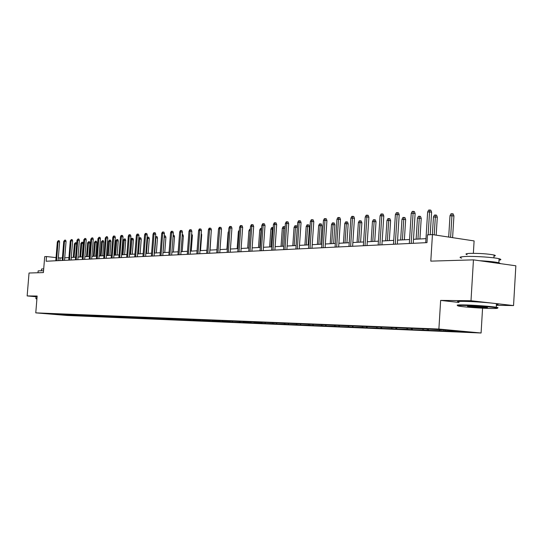 <?xml version="1.0" encoding="UTF-8"?>
<svg xmlns="http://www.w3.org/2000/svg" width="543" height="543" viewBox="0 0 543 543"><rect width="100%" height="100%" fill="white"/><g stroke="black" fill="none" stroke-linecap="round" stroke-linejoin="round"><path stroke-width="0.81" d="M496.37 305.309L513.549 305.566L470.998 300.734L440.644 300.408L438.887 329.051L35.77 312.863L37.148 296.037L27.15 295.928L36.035 296.736M27.15 295.928L29.037 273.014L43.399 272.593L44.702 256.649L46.508 256.547L46.128 261.244L426.981 242.633L427.47 234.875L432.445 234.596L430.796 261.129L473.448 259.866L515.85 265.792L513.549 305.566M470.998 300.734L473.448 259.866M473.36 253.323L474.107 240.922L432.445 234.596M482.564 308.18L481.091 333.002L67.128 315.463L35.77 312.863M444.676 329.934L445.28 330.891L449.013 331.237L443.611 331.013L443.679 329.893M66.45 314.411L66.972 315.089L50.553 313.725L423.588 328.875L446.875 330.029L464.862 331.712L445.28 330.891M438.887 329.051L481.091 333.002M439.287 329.716L439.884 330.667L443.611 331.013M439.884 330.667L427.124 330.32L427.192 329.214M422.698 328.841L423.425 329.981L427.124 330.32M423.425 329.981L411.187 329.649L411.255 328.569M406.788 328.196L407.508 329.316L411.187 329.649M407.508 329.316L395.766 329.004L395.833 327.945M391.408 327.578L392.114 328.671L395.766 329.004M392.114 328.671L380.833 328.379L380.901 327.334M376.53 327.001L377.209 328.047L380.833 328.379M377.209 328.047L366.376 327.768L366.444 326.743M362.12 326.445L362.778 327.443L366.376 327.768M362.778 327.443L352.366 327.185L352.434 326.173M348.151 325.895L348.789 326.859L352.366 327.185M348.789 326.859L338.784 326.614L338.846 325.617M334.617 325.366L335.235 326.295L338.784 326.614M335.235 326.295L325.603 326.058L325.671 325.081M321.483 324.857L322.087 325.746L325.603 326.058M322.087 325.746L312.822 325.522L312.877 324.653M308.743 324.354L309.327 325.209L312.822 325.522M309.327 325.209L300.408 324.999L300.455 324.252M296.376 323.866L296.94 324.694L300.408 324.999M296.94 324.694L288.353 324.497L288.394 323.866M284.362 323.39L284.912 324.191L288.353 324.497M284.912 324.191L276.638 324.001L276.672 323.485M272.674 322.915L273.224 323.703L276.638 324.001M273.224 323.703L265.249 323.526L265.276 323.112M261.319 322.454L261.862 323.228L265.249 323.526M261.862 323.228L254.199 322.739M250.275 321.999L250.812 322.766L254.178 323.065M250.812 322.766L243.42 322.379M239.531 321.565L240.067 322.318L243.407 322.61M240.067 322.318L232.92 322.169L232.397 321.273M229.078 321.137L229.608 321.884L232.92 322.169M229.608 321.884L222.725 321.599M218.904 320.716L219.433 321.456L222.718 321.741M219.433 321.456L212.788 321.184M208.994 320.316L209.517 321.042L212.775 321.327M209.517 321.042L203.102 320.784M199.342 319.922L199.858 320.641L203.096 320.92M199.858 320.641L193.668 320.39M189.935 319.535L190.444 320.248L193.654 320.519M190.444 320.248L184.471 320.01M180.765 319.162L181.274 319.861L184.457 320.139M181.274 319.861L175.498 319.637M171.819 318.795L172.328 319.488L175.491 319.759M172.328 319.488L166.749 319.27M163.097 318.442L163.599 319.128L166.735 319.393M163.599 319.128L158.21 318.917M154.585 318.096L155.088 318.768L158.196 319.033M155.088 318.768L149.875 318.571M146.277 317.757L146.773 318.422L149.861 318.687M146.773 318.422L141.737 318.232M138.173 317.424L138.662 318.083L141.723 318.341M138.662 318.083L133.788 317.899M130.252 317.098L130.734 317.75L133.782 318.008M130.734 317.75L126.024 317.58M122.514 316.786L122.996 317.431L126.017 317.682M122.996 317.431L118.435 317.261M114.953 316.474L115.435 317.112L118.428 317.363M115.435 317.112L111.023 316.956M107.562 316.175L108.037 316.807L111.016 317.058M108.037 316.807L103.774 316.657M100.34 315.877L100.815 316.501L103.767 316.752M100.815 316.501L96.681 316.359M93.281 315.592L93.742 316.209L96.674 316.454M93.742 316.209L89.751 316.074M86.371 315.307L86.832 315.917L89.738 316.162M86.832 315.917L82.964 315.788M79.611 315.035L80.072 315.639L82.957 315.877M80.072 315.639L76.325 315.51M73.088 314.675L73.448 315.361L76.319 315.598M73.448 315.361L69.823 315.239M66.972 315.089L69.816 315.327M428.04 329.255L428.637 330.198M411.961 328.603L412.551 329.526M396.404 327.965L396.994 328.875M381.349 327.354L381.933 328.243M366.776 326.757L367.353 327.639M352.651 326.18L353.228 327.049M338.968 325.624L339.538 326.472M325.691 325.081L326.255 325.922M312.816 324.551L313.372 325.379M300.313 324.042L300.87 324.857M288.177 323.547L288.727 324.354M276.387 323.065L276.93 323.859M264.923 322.596L265.466 323.384M253.785 322.142L254.321 322.915M242.945 321.7L243.481 322.461M222.135 320.852L222.664 321.592M212.143 320.445L212.666 321.178M202.41 320.044L202.926 320.77M192.921 319.657L193.437 320.37M183.677 319.284L184.186 319.983M174.663 318.911L175.172 319.61M157.389 318.089L157.789 318.884M165.873 318.551L166.375 319.243M148.836 317.743L149.413 318.531M140.671 317.424L141.241 318.191M132.702 317.112L133.252 317.859M124.917 316.807L125.453 317.533M117.308 316.508L117.838 317.214M109.876 316.216L110.392 316.902M102.607 315.931L103.109 316.596M95.5 315.653L95.996 316.304M88.55 315.374L89.032 316.012M81.749 315.11L82.224 315.727M75.097 314.845L75.558 315.449M68.581 314.58L69.036 315.178M62.404 257.939L58.325 257.864M56.058 257.613L46.508 256.547M425.97 238.649L413.501 239.314M409.578 239.517L397.578 240.155M393.736 240.359L382.184 240.977M378.417 241.173L367.285 241.764M363.586 241.961L352.862 242.531M349.23 242.721L338.893 243.271M335.33 243.461L325.352 243.99M321.85 244.174L312.225 244.683M308.784 244.866L299.492 245.361M296.111 245.538L287.132 246.02M283.806 246.189L275.131 246.651M271.867 246.827L263.477 247.269M260.26 247.445L252.149 247.873M248.986 248.042L241.14 248.456M238.024 248.619L230.429 249.027M227.368 249.189L220.01 249.576M216.996 249.739L209.869 250.113M206.903 250.275L200 250.642M197.075 250.791L190.383 251.151M187.505 251.3L181.016 251.647M178.179 251.796L171.887 252.128M169.09 252.278L162.988 252.604M160.226 252.746L154.307 253.065M151.585 253.208L145.836 253.513M143.155 253.656L137.576 253.948M134.929 254.09L129.506 254.382M126.899 254.518L121.632 254.796M119.053 254.932L113.942 255.203M111.396 255.339L106.421 255.604M103.917 255.739L99.077 255.991M96.6 256.126L91.903 256.371M89.452 256.506L84.884 256.744M82.468 256.873L78.016 257.111M75.633 257.239L71.303 257.463M68.947 257.592L64.732 257.816M59.893 260.572L60.097 258.061M59.574 314.214L59.784 314.791M440.644 300.408L458.964 302.451M58.101 260.66L59.615 241.968L58.067 241.784L56.533 260.735M57.334 241.845L58.345 240.617L58.067 241.784L57.334 241.845L55.8 260.776M58.345 240.617L59.207 240.719L59.615 241.968M74.377 243.882L75.396 242.667L76.237 242.769L76.644 244.004L74.377 243.882L73.291 257.362M75.396 242.667L74.038 257.321M76.644 244.004L75.586 257.239M36.924 298.772L36.157 298.881L36.904 299.017M35.879 298.575L36.944 298.48M37.996 272.749L38.153 270.876L43.549 270.733M41.417 270.652L41.546 269.016L43.705 268.833M35.886 298.501L36.048 296.559L37.114 296.451M463.389 305.424C457.403 305.363 456.079 305.628 459.398 306.218C464.557 307.107 481.994 308.356 491.32 308.499C497.422 308.58 498.976 308.336 495.99 307.759C491.198 306.863 472.641 305.533 463.389 305.424M458.02 305.546C455.944 305.057 457.62 304.84 463.07 304.901C472.403 305.01 491.069 306.333 496.261 307.257L496.478 307.29C498.338 307.63 498.549 307.861 497.103 307.99M470.462 306.204L486.514 307.338C488.266 307.643 487.566 307.779 484.431 307.738L468.229 306.564C466.81 306.293 467.557 306.171 470.462 306.204M469.233 306.198L485.781 307.229M461.645 258.163C458.55 257.287 459.996 256.724 465.989 256.466C475.335 256.092 493.954 257.375 499.105 258.739C501.488 259.357 501.454 259.839 499.017 260.185M467.102 254.647C464.856 253.995 465.908 253.567 470.265 253.371C479.74 253.269 487.675 253.812 494.076 255.006C495.766 255.454 495.745 255.814 494.008 256.079M458.978 302.22C455.855 301.616 457.287 301.331 463.281 301.365C472.62 301.44 491.279 302.756 496.465 303.713C498.861 304.141 498.847 304.426 496.417 304.548M479.51 260.708C488.422 261.197 494.87 261.882 498.868 262.751L500.592 263.66M64.529 260.348L66.056 241.452L64.495 241.268L62.947 260.423M63.748 241.33L64.773 240.087L64.495 241.268L63.748 241.33L62.201 260.464M64.773 240.087L65.642 240.189L66.056 241.452M71.099 260.022L72.633 240.929L71.065 240.739L69.504 260.104M70.298 240.8L71.343 239.544L71.065 240.739L70.298 240.8L68.744 260.138M71.343 239.544L72.212 239.653L72.633 240.929M80.914 243.393L81.945 242.164L82.794 242.266L83.208 243.515L80.914 243.393L79.821 257.015M81.945 242.164L80.588 256.975M83.208 243.515L82.142 256.893M87.593 242.891L88.638 241.649L89.5 241.75L89.914 243.02L87.593 242.891L86.493 256.663M88.638 241.649L87.274 256.622M89.914 243.02L88.842 256.534M77.812 259.697L79.353 240.393L77.771 240.196L76.203 259.778M76.991 240.257L78.049 238.988L77.771 240.196L76.991 240.257L75.423 259.812M78.049 238.988L78.932 239.096L79.353 240.393M94.414 242.382L95.48 241.119L96.342 241.228L96.769 242.511L94.414 242.382L93.315 256.296M95.48 241.119L94.109 256.255M96.769 242.511L95.683 256.174M84.674 259.364L86.228 239.843L84.633 239.646L83.059 259.439M83.832 239.707L84.912 238.425L84.633 239.646L83.832 239.707L82.258 259.479M84.912 238.425L85.801 238.533L86.228 239.843M101.392 241.859L102.471 240.583L103.34 240.692L103.767 241.988L101.392 241.859L100.279 255.929M102.471 240.583L101.093 255.889M103.767 241.988L102.681 255.801M91.692 259.018L93.26 239.28L91.652 239.083L90.063 259.099M90.83 239.144L91.93 237.848L91.652 239.083L90.83 239.144L89.242 259.14M91.93 237.848L92.819 237.956L93.26 239.28M108.519 241.323L109.618 240.033L110.494 240.142L110.928 241.452L108.519 241.323L107.405 255.549M109.618 240.033L108.233 255.509M110.928 241.452L109.835 255.42M98.867 258.672L100.441 238.703L98.826 238.499L97.224 258.746M97.991 238.567L99.104 237.257L98.826 238.499L97.991 238.567L96.389 258.787M99.104 237.257L100 237.366L100.441 238.703M115.808 240.773L116.928 239.477L117.811 239.585L118.252 240.909L115.808 240.773L114.688 255.162M116.928 239.477L115.537 255.122M118.252 240.909L117.152 255.034M106.211 258.312L107.799 238.112L106.17 237.909L104.555 258.393M105.308 237.977L106.442 236.653L106.17 237.909L105.308 237.977L103.699 258.434M106.442 236.653L107.351 236.762L107.799 238.112M123.268 240.216L124.401 238.9L125.29 239.008L125.738 240.352L123.268 240.216L122.134 254.769M124.401 238.9L123.003 254.721M125.738 240.352L124.632 254.64M113.725 257.945L115.32 237.515L113.677 237.305L112.055 258.027M112.801 237.379L113.467 236.069L113.955 236.029L113.677 237.305L112.801 237.379L111.179 258.068M113.955 236.029L114.865 236.144L115.32 237.515M130.897 239.646L131.555 238.35L132.051 238.316L132.947 238.425L133.402 239.782L130.897 239.646L129.757 254.368M132.051 238.316L130.646 254.321M133.402 239.782L132.282 254.233M121.415 257.565L123.023 236.897L121.367 236.687L119.731 257.647M120.471 236.762L121.143 235.438L121.639 235.397L121.367 236.687L120.471 236.762L118.842 257.694M121.639 235.397L122.562 235.513L123.023 236.897M138.723 239.015L139.368 237.753L139.877 237.712L140.78 237.827L141.241 239.198L139.612 238.988L138.465 253.9M139.877 237.712L139.612 238.988L138.723 239.056M141.241 239.198L140.114 253.819M129.288 257.178L130.911 236.266L129.241 236.056L127.598 257.267M128.324 236.124L129.003 234.786L129.512 234.746L129.241 236.056L128.324 236.124L126.682 257.307M129.512 234.746L130.442 234.868L130.911 236.266M147.044 237.773L147.37 237.135L148.796 237.21L149.264 238.601L147.628 238.391L146.474 253.479M147.886 237.094L147.628 238.391L146.99 238.438M149.264 238.601L148.137 253.391M137.359 256.785L138.988 235.621L137.304 235.404L135.648 256.873M136.361 235.479L137.053 234.128L137.576 234.081L137.304 235.404L136.361 235.479L134.712 256.914M137.576 234.081L138.513 234.203L138.988 235.621M155.569 236.504L157.008 236.585L157.484 237.983L155.834 237.773L154.667 253.045M156.092 236.463L155.468 237.8M157.484 237.983L156.343 252.957M145.619 256.384L147.262 234.956L145.565 234.739L143.895 256.466M144.601 234.814L145.3 233.449L145.836 233.402L145.565 234.739L144.601 234.814L142.938 256.513M145.836 233.402L146.773 233.524L147.262 234.956M164.257 235.838L165.418 235.94L165.9 237.359L164.237 237.142L163.063 252.597M164.495 235.818L164.156 237.148M165.9 237.359L164.753 252.509M154.083 255.97L155.739 234.277L154.029 234.053L152.352 256.052M153.038 234.135L153.75 232.75L154.293 232.703L154.029 234.053L153.038 234.135L151.361 256.106M154.293 232.703L155.244 232.825L155.739 234.277M173.163 235.167L174.031 235.282L174.52 236.714L173.366 252.054M174.52 236.714L173.061 236.531M162.764 255.543L164.427 233.585L162.703 233.361L161.013 255.631M161.692 233.442L162.411 232.037L162.975 231.99L162.703 233.361L161.692 233.442L160.002 255.678M162.975 231.99L163.925 232.112L164.427 233.585M182.299 234.528L182.855 234.603L183.358 236.062L182.197 251.585M183.358 236.062L182.197 235.906M171.663 255.108L173.339 232.872L171.602 232.642L169.905 255.196M170.563 232.723L171.289 231.304L171.866 231.257L171.602 232.642L170.563 232.723L168.866 255.251M171.866 231.257L172.83 231.386L173.339 232.872M191.672 233.884L192.412 235.384L191.245 251.104M192.412 235.384L191.564 235.275M180.792 254.667L182.475 232.139L180.724 231.909L179.014 254.748M179.665 231.99L180.398 230.551L180.989 230.504L180.724 231.909L179.665 231.99L177.955 254.803M180.989 230.504L181.959 230.632L182.475 232.139M201.27 233.442L201.697 234.691L200.523 250.608M201.697 234.691L201.181 234.624M190.159 254.205L191.855 231.386L190.091 231.155L188.367 254.294M188.998 231.243L189.745 229.784L190.349 229.73L190.091 231.155L188.998 231.243L187.274 254.348M190.349 229.73L191.333 229.865L191.855 231.386M211.084 233.578L210.046 250.106M199.77 253.737L201.48 230.619L199.702 230.381L197.964 253.825M198.582 230.47L199.335 228.99L199.96 228.942L199.702 230.381L198.582 230.47L196.844 253.88M199.96 228.942L200.944 229.071L201.48 230.619M218.211 233.096L216.908 249.739M209.639 253.255L211.363 229.832L209.571 229.587L207.82 253.343M208.417 229.675L209.184 228.182L209.822 228.128L209.571 229.587L208.417 229.675L206.673 253.398M209.822 228.128L210.82 228.264L211.363 229.832M228.589 232.323L228.114 232.356L226.893 249.21M228.114 232.356L228.664 231.277M219.779 252.76L221.51 229.017L219.705 228.766L217.947 252.848M218.517 228.861L219.297 227.347L219.956 227.293L219.705 228.766L218.517 228.861L216.766 252.909M219.956 227.293L220.96 227.429L221.51 229.017M239.259 231.522L238.37 231.589L237.142 248.667M238.37 231.589L239.361 230.069M230.198 252.251L231.936 228.182L230.117 227.931L228.352 252.339M228.902 228.026L229.689 226.485L230.368 226.431L230.117 227.931L228.902 228.026L227.137 252.4M230.368 226.431L231.372 226.574L231.936 228.182M250.221 230.721L248.904 230.795L247.669 248.11M250.296 229.703L248.898 248.042M248.904 230.795L249.685 229.275L250.33 229.227M240.902 251.728L242.653 227.327L240.82 227.069L239.042 251.816M239.572 227.171L240.373 225.61L241.065 225.549L240.82 227.069L239.572 227.171L237.793 251.877M241.065 225.549L242.083 225.691L242.653 227.327M261.502 229.96L259.73 229.988L258.488 247.533M259.73 229.988L260.525 228.447L261.224 228.393L259.751 247.472M261.224 228.393L261.604 228.44M251.911 251.192L253.676 226.445L251.823 226.18L250.038 251.28M250.54 226.282L251.355 224.7L252.067 224.646L251.823 226.18L250.54 226.282L248.748 251.341M252.067 224.646L253.092 224.788L253.676 226.445M273.102 229.187L270.855 229.153L269.606 246.943M270.855 229.153L271.663 227.585L272.382 227.531L270.909 246.875M272.382 227.531L273.21 227.653M263.24 250.635L265.011 225.535L263.145 225.27L261.346 250.73M261.821 225.379L262.649 223.77L263.382 223.709L263.145 225.27L261.821 225.379L260.022 250.791M263.382 223.709L264.421 223.859L265.011 225.535M285.048 228.393L282.299 228.298L281.036 246.339M282.299 228.298L283.113 226.709L283.86 226.648L282.38 246.271M283.86 226.648L284.871 226.798L285.109 227.469M274.894 250.065L276.679 224.605L274.799 224.334L272.986 250.16M273.434 224.442L274.269 222.813L275.029 222.752L274.799 224.334L273.434 224.442L271.622 250.228M275.029 222.752L276.075 222.901L276.679 224.605M294.068 227.415L294.897 225.8L295.663 225.745L296.682 225.895L297.286 227.571L294.068 227.415L292.799 245.714M295.663 225.745L294.184 245.64M297.286 227.571L296.044 245.545M286.887 249.481L288.686 223.641L286.792 223.363L284.966 249.576M285.387 223.478L286.236 221.829L287.016 221.761L286.792 223.363L285.387 223.478L283.568 249.644M287.016 221.761L288.068 221.917L288.686 223.641M306.184 226.506L307.019 224.87L307.813 224.809L308.838 224.965L309.449 226.669L306.184 226.506L304.908 245.076M307.813 224.809L306.327 244.995M309.449 226.669L308.2 244.9M299.247 248.877L301.053 222.65L299.145 222.372L297.313 248.972M297.7 222.487L298.562 220.811L299.363 220.743L299.145 222.372L297.7 222.487L295.867 249.04M299.363 220.743L300.428 220.899L301.053 222.65M318.653 225.569L319.508 223.913L320.316 223.852L321.354 224.001L321.979 225.732L318.653 225.569L317.37 244.411M320.316 223.852L318.836 244.336M321.979 225.732L320.723 244.235M311.981 248.253L313.793 221.632L311.872 221.347L310.033 248.348M310.386 221.463L311.261 219.766L312.089 219.698L311.872 221.347L310.386 221.463L308.539 248.422M312.089 219.698L313.155 219.854L313.793 221.632M331.495 224.605L332.364 222.922L333.198 222.861L334.244 223.017L334.882 224.775L331.495 224.605L330.212 243.732M333.198 222.861L331.712 243.651M334.882 224.775L333.619 243.549M325.108 247.615L326.934 220.58L324.992 220.288L323.139 247.71M323.458 220.41L324.354 218.686L325.203 218.612L324.992 220.288L323.458 220.41L321.605 247.784M325.203 218.612L326.282 218.775L326.934 220.58M344.73 223.614L345.613 221.911L346.475 221.843L347.527 221.999L348.172 223.784L344.73 223.614L343.434 243.026M346.475 221.843L344.988 242.945M348.172 223.784L346.909 242.843M338.649 246.95L340.481 219.494L338.527 219.202L336.667 247.045M336.945 219.324L337.848 217.573L338.73 217.499L338.527 219.202L336.945 219.324L335.079 247.126M338.73 217.499L339.816 217.662L340.481 219.494M358.373 222.589L359.269 220.858L360.158 220.791L361.217 220.953L361.882 222.766L358.373 222.589L357.077 242.307M360.158 220.791L358.679 242.219M361.882 222.766L360.606 242.117M352.617 246.264L354.457 218.381L352.495 218.076L350.615 246.366M350.859 218.205L351.776 216.419L352.685 216.345L352.495 218.076L350.859 218.205L348.986 246.447M352.685 216.345L353.778 216.514L354.457 218.381M372.444 221.537L373.36 219.779L374.276 219.705L375.342 219.874L376.014 221.707L372.444 221.537L371.14 241.56M374.276 219.705L372.79 241.472M376.014 221.707L374.738 241.37M367.034 245.565L368.894 217.227L366.905 216.915L365.025 245.66M365.222 217.051L366.158 215.238L367.095 215.157L366.905 216.915L365.222 217.051L363.342 245.741M367.095 215.157L368.195 215.333L368.894 217.227M386.969 220.451L387.892 218.659L388.842 218.585L389.915 218.754L390.607 220.621L386.969 220.451L385.659 240.787M388.842 218.585L387.363 240.698M390.607 220.621L389.317 240.597M381.933 244.832L383.792 216.033L381.797 215.714L379.903 244.934M380.052 215.856L381.01 214.01L381.98 213.935L381.797 215.714L380.052 215.856L378.166 245.022M381.98 213.935L383.086 214.112L383.792 216.033M401.963 219.324L402.899 217.505L403.877 217.431L404.956 217.6L405.662 219.501L401.963 219.324L400.639 239.992M403.877 217.431L402.404 239.904M405.662 219.501L404.379 239.796M397.327 244.085L399.2 214.797L397.184 214.478L395.284 244.18M395.385 214.621L396.356 212.747L397.354 212.666L397.184 214.478L395.385 214.621L393.485 244.269M397.354 212.666L398.474 212.842L399.2 214.797M417.445 218.164L418.402 216.318L419.413 216.236L420.499 216.413L421.225 218.34L417.445 218.164L416.121 239.171M419.413 216.236L417.94 239.076M421.225 218.34L419.929 238.974M413.25 243.305L415.123 213.528L413.101 213.195L411.194 243.407M411.234 213.345L412.225 211.437L413.257 211.356L413.101 213.195L411.234 213.345L409.327 243.495M413.257 211.356L414.384 211.539L415.123 213.528M433.45 216.962L434.42 215.082L435.466 215.008L436.565 215.184L437.298 217.146L433.45 216.962L432.35 234.596M435.466 215.008L434.21 234.861M437.298 217.146L436.185 235.16M430.199 234.719L431.604 212.204L429.561 211.872L428.128 234.841M427.633 212.021L428.637 210.087L429.71 209.998L429.561 211.872L427.633 212.021L425.719 242.694M429.71 209.998L430.843 210.189L431.604 212.204M449.998 215.727L450.989 213.813L452.068 213.732L453.174 213.915L453.928 215.91L449.998 215.727L448.688 237.06M452.068 213.732L450.609 237.352M453.928 215.91L452.597 237.658M496.465 303.713L496.261 307.257M493.906 257.864L494.076 255.006M499.105 258.739L498.868 262.751M468.616 306.204L468.229 306.564M495.99 307.759L496.478 307.29"/></g></svg>
